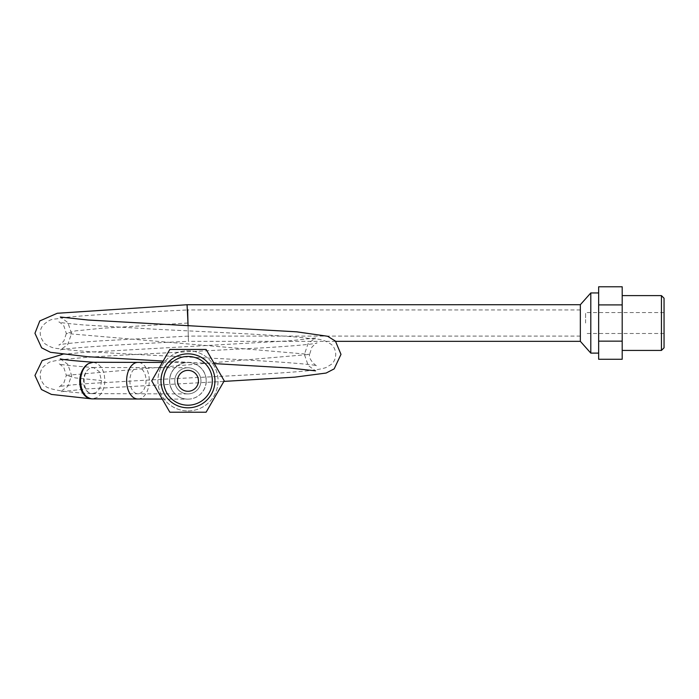 <?xml version="1.0" encoding="UTF-8"?>
<svg xmlns="http://www.w3.org/2000/svg" width="699" height="699" viewBox="0 0 699 699"><rect width="100%" height="100%" fill="white"/><g stroke="black" fill="none" stroke-linecap="round" stroke-linejoin="round"><path stroke-width="0.52" stroke-dasharray="3.5 2.62" d="M198.437 380.833A10.468 10.468 0 0 0 182.745 371.772A10.468 10.468 0 0 0 182.745 389.893A10.468 10.468 0 0 0 198.437 380.833M200.945 380.806A13.08 13.08 0 0 1 181.356 392.174A13.08 13.08 0 0 1 181.303 369.518A13.08 13.08 0 0 1 200.945 380.806A13.08 13.08 0 0 0 187.909 367.753A13.08 13.08 0 0 0 174.794 380.798A13.08 13.08 0 0 0 187.83 393.913A13.08 13.08 0 0 0 200.945 380.806A13.08 13.08 0 0 0 187.909 367.753A13.08 13.08 0 0 0 174.794 380.798A13.08 13.08 0 0 0 187.83 393.913A13.08 13.08 0 0 0 200.945 380.806M580.345 341.339L580.345 304.712M95.693 392.716L92.05 393.633C83.041 393.668 81.128 372.829 89.743 368.425L93.334 367.508L99.179 371.501L101.434 380.527C101.145 386.276 99.232 390.339 95.693 392.716A13.08 9.236 94 0 1 91.805 393.616A13.08 9.236 94 0 0 91.805 393.616C70.284 392.515 55.859 390.61 48.493 387.901C45.575 387.036 42.989 384.135 40.743 379.173C39.651 374.778 40.297 370.881 42.7 367.499C47.418 363.017 50.87 360.929 53.028 361.252C65.977 358.141 107.235 355.905 159.293 353.213L264.545 347.752C295.389 345.822 312.89 344.24 317.04 343.017C317.075 342.335 315.354 343.725 311.859 347.202L309.605 354.41L66.344 375.337L75.457 377.932L101.434 380.527M188.302 336.114L98.314 340.99C74.976 342.632 61.827 343.943 58.856 344.913C58.786 345.533 60.446 344.24 63.845 341.051L66.344 333.493L75.588 330.872L101.958 328.259L187.979 323.025C188.389 339.897 188.389 339.897 187.979 323.025C188.389 339.897 188.389 339.897 187.979 323.025C188.555 346.643 188.555 346.643 187.979 323.025L187.332 309.963C132.242 312.68 80.044 315.301 60.158 318.124C53.587 320.098 51.84 317.014 42.831 325.463C38.812 330.959 39.441 336.988 44.71 343.558C54.408 349.989 56.75 347.726 67.681 349.762C94.304 352.611 154.304 355.363 210.373 358.168C269.194 360.894 314.733 364.328 317.101 365.839C317.014 366.931 307.962 359.373 309.605 354.41L66.344 333.493L63.924 326.04C60.516 322.763 58.838 321.444 58.899 322.09C60.664 322.737 68.956 323.689 83.775 324.948L155.58 329.246C210.617 332.034 272.741 334.804 302.947 337.626C317.372 340.037 320.588 337.311 331.44 344.528C334.096 346.844 335.529 350.129 335.747 354.384C335.537 358.639 334.113 361.925 331.475 364.258L326.014 367.578C320.789 369.264 312.575 370.522 301.365 371.361C272.287 373.982 216.122 376.56 164.186 379.164L89.463 383.463C71.298 384.878 61.093 385.988 58.847 386.765C58.786 387.395 60.472 386.084 63.889 382.851L66.344 375.337L63.889 367.84C60.498 364.607 58.838 363.305 58.899 363.943C61.468 364.799 72.949 365.996 93.334 367.517M163.61 380.833A24.369 24.369 0 0 1 187.979 356.464A24.369 24.369 0 0 1 212.339 380.833A24.369 24.369 0 0 1 187.979 405.202A24.369 24.369 0 0 1 163.61 380.833M206.1 412.218L224.222 380.833L206.1 349.439L169.848 349.439L151.727 380.833L169.848 412.218L206.1 412.218M187.979 410.916A30.083 30.083 0 0 0 218.053 380.833A30.083 30.083 0 0 0 187.979 350.749A30.083 30.083 0 0 0 157.895 380.833A30.083 30.083 0 0 0 187.979 410.916A30.083 30.083 0 0 0 218.053 380.833A30.083 30.083 0 0 0 187.979 350.749A30.083 30.083 0 0 0 157.895 380.833A30.083 30.083 0 0 0 187.979 410.916M188.04 325.62L188.424 341.33C126.737 344.144 64.719 348.006 60.315 349.937L67.742 344.563L71.569 333.493L67.838 322.536L60.289 317.031M93.177 362.265L97.642 363.602L101.67 367.718L104.151 373.624L104.929 380.509C104.518 388.557 101.836 394.245 96.89 397.574L92.329 398.884M206.179 380.798A18.314 18.314 0 0 0 187.917 362.519A18.314 18.314 0 0 0 169.56 380.868A18.314 18.314 0 0 0 187.821 399.138A18.314 18.314 0 0 0 206.179 380.798M187.926 399.138A18.314 18.314 0 0 0 206.179 380.833A18.314 18.314 0 0 0 187.926 362.519A18.314 18.314 0 0 0 169.56 380.868A18.314 18.314 0 0 0 187.926 399.138A18.314 18.314 0 0 1 169.665 380.833A18.314 18.314 0 0 1 187.979 362.519A18.314 18.314 0 0 1 206.284 380.859A18.314 18.314 0 0 1 187.926 399.138M590.804 292.942L590.804 353.109M598.659 292.942L598.659 353.109L598.659 292.942M622.197 359.269L622.197 286.782M622.197 323.025L622.197 295.616L622.197 323.025M598.659 359.269L598.659 341.147L622.197 341.147M598.659 341.147L598.659 304.904L622.197 304.904M598.659 304.904L598.659 286.782M664.05 298.237L664.05 347.814M664.05 323.025L664.05 312.558L664.05 323.025M661.437 350.435L661.437 295.616M585.579 323.025L585.579 312.558L585.579 323.025M129.865 380.675A13.08 8.091 90.2 0 0 137.913 393.773A13.08 8.091 90.2 0 0 146.039 380.658A13.08 8.091 90.2 0 0 137.983 367.613A13.08 8.091 90.2 0 0 129.865 380.675M89.743 368.425A13.08 9.236 94 0 0 83.513 382.676A13.08 9.236 94 0 0 91.77 393.616L92.05 393.633M91.613 398.849A18.314 12.932 94 0 0 96.89 397.574M187.979 323.025L187.07 304.738M137.904 399.007A18.314 11.324 90.2 0 0 149.271 380.64A18.314 11.324 90.2 0 0 138 362.388M92.434 393.651L187.83 393.913M93.002 367.491L187.909 367.753M580.345 309.945L187.655 309.945M580.345 336.105L188.302 336.105M335.669 341.339L188.424 341.339M62.36 354.41L80.752 352.637L289.421 340.832L315.642 337.966L308.207 343.34L304.371 354.41L308.25 365.56L315.59 370.846M60.297 358.884L67.803 364.336L71.569 375.337L67.786 386.364L60.297 391.798L86.152 388.95L223.881 381.409M163.147 361.051L214.27 363.594M162.264 399.068L187.821 399.138M162.343 362.449L187.917 362.519M664.05 312.558L585.579 312.558M664.05 333.484L585.579 333.484"/><path stroke-width="1.05" d="M198.437 380.833A10.468 10.468 0 0 1 187.979 391.291A10.468 10.468 0 0 1 177.511 380.833A10.468 10.468 0 0 1 187.979 370.365A10.468 10.468 0 0 1 198.437 380.833M187.655 309.945L188.04 325.62M212.339 380.833A24.369 24.369 0 0 1 187.979 405.202A24.369 24.369 0 0 1 163.61 380.833A24.369 24.369 0 0 1 187.979 356.464A24.369 24.369 0 0 1 212.339 380.833M160.988 380.833A26.981 26.981 0 0 0 201.469 404.197A26.981 26.981 0 0 0 201.469 357.46A26.981 26.981 0 0 0 160.988 380.833M206.1 412.218L224.222 380.833L206.1 349.439L169.848 349.439L151.727 380.833L169.848 412.218L206.1 412.218M580.345 341.339L590.804 353.109L590.804 292.942L580.345 304.712L580.345 341.339L335.669 341.339M93.107 362.265L138 362.388A18.314 11.324 90.2 0 0 126.624 380.667A18.314 11.324 90.2 0 0 126.624 380.754A18.314 11.324 90.2 0 0 137.904 399.007L91.779 398.867C84.745 397.382 80.997 391.309 80.542 380.623C80.953 372.593 83.618 366.914 88.546 363.567L93.177 362.265M590.804 292.942L598.659 292.942M622.197 341.147L622.197 359.269L598.659 359.269L598.659 341.147L622.197 341.147L622.197 286.782L598.659 286.782L598.659 304.904L622.197 304.904M598.659 304.904L598.659 341.147M661.437 350.435L664.05 347.814L664.05 298.237L661.437 295.616L661.437 350.435L622.197 350.435M88.546 363.567A18.314 12.932 94 0 0 79.835 383.55A18.314 12.932 94 0 0 91.438 398.841L91.438 398.841A18.314 12.932 94 0 0 91.613 398.849M163.147 361.051L87.856 356.726L50.511 352.322L41.634 347.831L34.95 333.274L39.791 320.937L57.257 313.266L187.07 304.738L187.979 323.025M580.345 304.712L187.07 304.738M91.289 398.823L51.42 394.419L41.433 389.509L34.95 375.45L42.202 360.544L62.36 354.41M93.649 362.283C73.972 360.806 62.858 359.679 60.297 358.884M60.289 317.031L88.022 320.02L296.638 331.824L327.604 336.263L335.441 341.112L340.99 354.358L334.174 368.871L326.127 373.048L294.795 377.145L223.881 381.409M214.27 363.594L288.949 367.954L315.59 370.846M137.904 399.007L162.264 399.068M138 362.388L162.343 362.449M598.659 353.109L590.804 353.109M622.197 295.616L661.437 295.616"/></g></svg>
